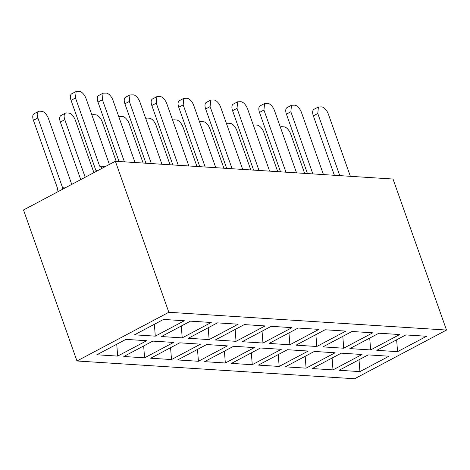 <?xml version="1.0" encoding="UTF-8"?>
<svg xmlns="http://www.w3.org/2000/svg" width="470" height="470" viewBox="0 0 470 470"><rect width="100%" height="100%" fill="white"/><g stroke="black" fill="none" stroke-linecap="round" stroke-linejoin="round"><path stroke-width="0.7" d="M76.14 91.468L71.699 93.824A7.702 3.778 62.1 0 0 71.064 100.357L75.506 98.001L76.14 91.468L79.377 91.38A7.702 3.778 -117.9 0 1 86.104 98.677L109.392 164.435M75.506 98.001L99.634 166.127L105.486 166.503M96.973 171.021L95.786 170.169L71.064 100.357M102.431 168.125L99.634 166.127M134.514 334.822L163.554 319.43L184.328 320.757L155.288 336.15L134.514 334.822M154.377 324.294L155.288 336.15M115.362 161.269L23.5 209.972L76.974 360.984L168.836 312.286L446.5 330.052L393.026 179.041L115.362 161.269L168.836 312.286M76.974 360.984L354.639 378.755L446.5 330.052M190.473 321.151L211.242 322.479L182.207 337.877L161.433 336.544L190.473 321.151M217.393 322.872L238.161 324.2L209.126 339.599L188.353 338.271L217.393 322.872M244.312 324.594L265.08 325.927L236.04 341.32L215.272 339.992L244.312 324.594M271.231 326.321L291.999 327.649L262.959 343.041L242.191 341.714L271.231 326.321M298.144 328.042L318.919 329.37L289.878 344.769L269.11 343.435L298.144 328.042M325.064 329.764L345.838 331.091L316.798 346.49L296.029 345.162L325.064 329.764M351.983 331.485L372.757 332.819L343.717 348.211L322.943 346.884L351.983 331.485M378.902 333.212L399.676 334.54L370.636 349.933L349.862 348.605L378.902 333.212M405.822 334.934L426.596 336.262L397.555 351.66L376.781 350.326L405.822 334.934M117.653 356.101L96.885 354.774L125.919 339.381L146.693 340.709L117.653 356.101L116.742 344.246M144.572 357.829L123.798 356.495L152.838 341.103L173.612 342.43L144.572 357.829L143.661 345.967M171.491 359.55L150.717 358.222L179.757 342.824L200.531 344.152L171.491 359.55L170.581 347.688M198.411 361.271L177.637 359.944L206.677 344.545L227.451 345.879L198.411 361.271L197.5 349.41M225.33 362.993L204.556 361.665L233.596 346.272L254.37 347.6L225.33 362.993L224.419 351.137M252.249 364.72L231.475 363.386L260.515 347.994L281.289 349.322L252.249 364.72L251.338 352.858M279.168 366.441L258.394 365.114L287.434 349.715L308.203 351.043L279.168 366.441L278.258 354.58M306.088 368.163L285.313 366.835L314.354 351.437L335.122 352.77L306.088 368.163L305.177 356.301M333.001 369.884L312.233 368.556L341.273 353.164L362.041 354.492L333.001 369.884L332.096 358.028M359.92 371.611L339.152 370.278L368.192 354.885L388.96 356.213L359.92 371.611L359.015 359.75M181.297 326.015L182.207 337.877M208.216 327.737L209.126 339.599M235.135 329.458L236.04 341.32M262.054 331.186L262.959 343.041M288.974 332.907L289.878 344.769M315.887 334.628L316.798 346.49M342.806 336.35L343.717 348.211M369.726 338.077L370.636 349.933M396.645 339.798L397.555 351.66M304.642 173.383L290.742 134.132A7.702 3.778 -117.9 0 0 284.015 126.841L281.894 126.7A7.702 3.778 -117.9 0 0 280.778 126.924L280.349 127.153M277.723 171.662L263.823 132.411A7.702 3.778 -117.9 0 0 257.096 125.114L254.975 124.979A7.702 3.778 -117.9 0 0 253.859 125.202L253.43 125.425M250.804 169.94L236.904 130.689A7.702 3.778 -117.9 0 0 230.177 123.393L228.056 123.258A7.702 3.778 -117.9 0 0 226.939 123.481L226.511 123.704M223.885 168.219L209.984 128.968A7.702 3.778 -117.9 0 0 203.257 121.671L201.137 121.536A7.702 3.778 -117.9 0 0 200.02 121.754L199.591 121.983M196.965 166.492L183.065 127.241A7.702 3.778 -117.9 0 0 176.338 119.95L174.223 119.815A7.702 3.778 -117.9 0 0 173.101 120.032L172.672 120.261M170.046 164.77L156.146 125.519A7.702 3.778 -117.9 0 0 149.419 118.223L147.304 118.088A7.702 3.778 -117.9 0 0 146.182 118.311L145.753 118.54M143.127 163.049L129.227 123.798A7.702 3.778 -117.9 0 0 122.506 116.501L120.385 116.366A7.702 3.778 -117.9 0 0 119.263 116.589L118.84 116.813M116.208 161.328L102.313 122.077A7.702 3.778 -117.9 0 0 95.586 114.78L93.465 114.645A7.702 3.778 -117.9 0 0 92.343 114.862L91.92 115.091M85.188 177.266L64.795 119.674A7.702 3.778 -117.9 0 1 65.424 113.141L60.983 115.497A7.702 3.778 62.1 0 0 60.348 122.03L80.746 179.622M93.912 172.643L75.394 120.349A7.702 3.778 -117.9 0 0 68.667 113.059L66.546 112.923A7.702 3.778 -117.9 0 0 65.424 113.141M62.293 189.404L62.598 187.765L37.876 117.952A7.702 3.778 -117.9 0 1 38.511 111.419L34.063 113.775A7.702 3.778 62.1 0 0 33.429 120.308L57.557 188.435L56.835 192.295M71.757 184.387L48.475 118.628A7.702 3.778 -117.9 0 0 41.748 111.331L39.627 111.196A7.702 3.778 -117.9 0 0 38.511 111.419M119.028 161.504L97.983 102.078L102.425 99.722L103.059 93.189L106.296 93.107A7.702 3.778 -117.9 0 1 113.023 100.398L135.025 162.532M102.425 99.722L124.427 161.85M145.947 163.231L124.903 103.8L129.344 101.444L129.978 94.916L133.216 94.828A7.702 3.778 -117.9 0 1 139.942 102.125L161.944 164.253M129.344 101.444L151.346 163.578M172.866 164.952L151.822 105.527L156.263 103.165L156.898 96.638L160.135 96.55A7.702 3.778 -117.9 0 1 166.862 103.846L188.864 165.975M156.263 103.165L178.265 165.299M199.779 166.674L178.735 107.248L183.183 104.892L183.817 98.359L187.054 98.271A7.702 3.778 -117.9 0 1 193.781 105.568L215.783 167.696M183.183 104.892L205.184 167.02M226.699 168.395L205.654 108.969L210.102 106.614L210.736 100.081L213.973 99.998A7.702 3.778 -117.9 0 1 220.7 107.289L242.702 169.423M210.102 106.614L232.104 168.742M253.618 170.122L232.574 110.691L237.021 108.335L237.655 101.808L240.893 101.72A7.702 3.778 -117.9 0 1 247.62 109.017L269.621 171.145M237.021 108.335L259.023 170.463M280.537 171.844L259.493 112.418L263.94 110.056L264.569 103.529L267.812 103.441A7.702 3.778 -117.9 0 1 274.539 110.738L296.541 172.866M263.94 110.056L285.942 172.19M307.456 173.565L286.412 114.139L290.86 111.784L291.488 105.251L294.731 105.163A7.702 3.778 -117.9 0 1 301.458 112.459L323.454 174.587M290.86 111.784L312.861 173.912M334.376 175.287L313.331 115.861L317.779 113.505L318.407 106.972L321.65 106.89A7.702 3.778 -117.9 0 1 328.371 114.181L350.373 176.315M317.779 113.505L339.775 175.633M280.373 127.211A7.702 3.778 -117.9 0 1 280.778 126.924M253.453 125.49A7.702 3.778 -117.9 0 1 253.859 125.202M226.534 123.769A7.702 3.778 -117.9 0 1 226.939 123.481M199.615 122.047A7.702 3.778 -117.9 0 1 200.02 121.754M172.696 120.32A7.702 3.778 -117.9 0 1 173.101 120.032M145.776 118.599A7.702 3.778 -117.9 0 1 146.182 118.311M118.857 116.877A7.702 3.778 -117.9 0 1 119.263 116.589M91.938 115.156A7.702 3.778 -117.9 0 1 92.343 114.862M62.598 187.765L65.089 187.924M103.059 93.189L98.612 95.545A7.702 3.778 62.1 0 0 97.983 102.078M129.978 94.916L125.531 97.272A7.702 3.778 62.1 0 0 124.903 103.8M156.898 96.638L152.45 98.994A7.702 3.778 62.1 0 0 151.822 105.527M183.817 98.359L179.37 100.715A7.702 3.778 62.1 0 0 178.735 107.248M210.736 100.081L206.289 102.437A7.702 3.778 62.1 0 0 205.654 108.969M237.655 101.808L233.208 104.164A7.702 3.778 62.1 0 0 232.574 110.691M264.569 103.529L260.127 105.885A7.702 3.778 62.1 0 0 259.493 112.418M291.488 105.251L287.047 107.606A7.702 3.778 62.1 0 0 286.412 114.139M318.407 106.972L313.966 109.328A7.702 3.778 62.1 0 0 313.331 115.861M64.795 119.674L60.348 122.03M37.876 117.952L33.429 120.308"/></g></svg>
